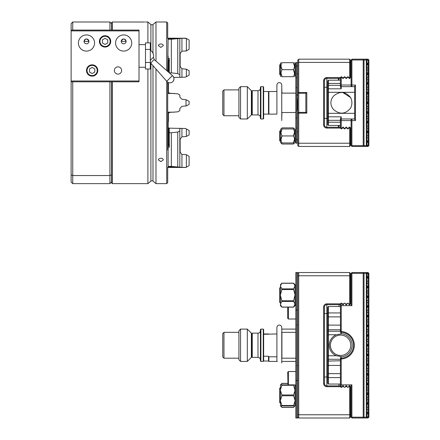 <?xml version="1.0" encoding="UTF-8"?>
<svg xmlns="http://www.w3.org/2000/svg" width="440" height="440" viewBox="0 0 440 440"><rect width="100%" height="100%" fill="white"/><g stroke="black" fill="none" stroke-linecap="round" stroke-linejoin="round"><path stroke-width="0.66" d="M295.812 305.261L295.009 305.261L295.812 305.261M240.537 361.427L240.537 329.104L238.92 330.721L238.92 359.81L240.537 361.427L247.324 361.427L247.324 329.104L251.367 333.141L251.367 357.39L247.324 361.427M240.537 329.104L247.324 329.104M349.8 78.496L349.151 78.496M346.566 78.496L345.923 78.496M343.332 78.496L342.689 78.496M342.689 127.138L343.332 127.138L342.606 127.276L343.415 127.276L343.882 128.084L342.139 128.084L341.721 128.816L341.072 128.816L340.648 128.084L326.849 128.084A3.234 3.234 0 0 1 323.615 124.856L323.615 80.779A3.234 3.234 0 0 1 326.849 77.545L340.648 77.545L340.18 78.353L326.849 78.353A2.426 2.426 0 0 0 324.423 80.779L324.423 124.856A2.426 2.426 0 0 0 326.849 127.276L340.18 127.276L340.648 128.084M345.923 127.138L346.566 127.138L345.84 127.276L346.649 127.276L347.116 128.084L345.373 128.084L344.949 128.816L344.305 128.816L343.882 128.084M349.151 127.138L349.8 127.138L349.074 127.276L349.882 127.276L351.093 128.772M367.092 60.258L366.999 62.656L367.466 63.41L368.225 63.288L368.39 60.258L367.092 59.983L368.027 59.175L351.901 59.175L351.901 86.653L351.093 85.844L351.901 86.653L351.093 85.844L351.093 60.319L351.901 59.983L363.215 59.983L363.622 59.582L364.023 59.983L364.023 145.651L363.622 146.053L363.215 145.651L363.215 59.983M295.812 332.332L281.914 332.332L281.914 358.199L295.812 358.199M277.387 361.427L268.901 361.427L268.901 356.807L268.499 356.235L263.648 356.235L263.648 361.026L268.499 361.026L268.499 356.235M276.903 356.807L268.901 356.807M263.648 361.026L263.247 361.427L263.247 329.104L263.648 329.505L263.648 334.296L276.903 333.949L276.903 327.486L276.903 361.427M268.741 333.949L263.648 333.949M268.499 334.296L268.499 333.949M263.648 334.296L263.648 356.235M263.247 329.104L260.904 329.104L260.904 361.427L263.247 361.427M251.851 355.773L251.367 355.773M252.252 357.39L251.851 356.983L251.851 333.548L252.252 333.141L252.252 357.39L257.994 357.39L257.994 333.141L252.252 333.141M260.42 359.81C260.271 358.341 259.463 357.533 257.994 357.39M260.904 361.427L260.42 360.943L260.42 329.588L260.904 329.104M340.423 127.699L340.423 118.795L341.231 116.82L341.231 118.982L351.901 118.982L351.901 146.46L368.066 146.46L368.39 146.13L368.225 142.34L367.466 142.225L366.999 142.978L366.999 145.09L368.39 145.371M368.027 59.175L368.874 59.983L368.874 145.651L368.39 146.13M363.215 145.651L351.901 145.651L351.093 145.316L351.093 119.79L351.901 118.982L351.093 119.79L351.901 118.982L354.651 118.982M351.093 145.316L351.901 146.46M354.651 86.653L351.901 86.653L351.093 85.844L351.901 86.653L341.231 86.653L341.231 88.809L340.423 86.84L340.423 77.935M342.81 92.51L350.598 97.548C345.642 91.52 340.125 90.888 334.054 95.651A9.697 9.697 0 0 0 334.054 109.984C340.137 114.741 345.653 114.109 350.598 108.086A11.314 11.314 0 0 0 350.598 97.548A11.314 11.314 0 0 1 350.598 108.086M340.423 80.19L328.466 80.19L328.466 125.444L340.423 125.444M341.231 118.982L340.423 119.79L341.231 118.982L341.231 128.194L340.901 128.524M342.078 128.194L341.231 128.194M345.312 128.194L343.943 128.194M348.546 128.194L347.177 128.194M351.093 128.288L350.46 128.288M354.651 86.438L354.651 119.196L355.459 120.599L355.459 85.036L354.651 86.438M340.901 77.11L342.078 77.44M341.231 77.44L341.231 86.653L340.423 85.844L341.231 86.653M349.074 78.353L348.607 77.545L349.641 77.545L349.641 62.409L298.722 62.409L298.722 92.505L306.807 92.505L306.807 113.13L298.722 113.13L298.722 143.226L349.641 143.226L349.641 146.46L298.722 146.46L297.754 145.486L297.754 60.148L298.722 59.175L349.641 59.175L350.449 59.983L350.449 77.374L351.093 77.347M347.177 77.44L348.546 77.44M343.943 77.44L345.312 77.44M351.901 59.175L351.093 60.319M351.093 76.863L350.46 77.347M347.457 128.678L348.266 128.678M344.223 128.678L345.032 128.678M340.989 128.678L341.798 128.678M341.798 76.956L340.989 76.956M345.032 76.956L344.223 76.956M348.266 76.956L347.457 76.956M363.622 146.053L363.215 146.46M363.215 59.175L363.622 59.582M327.657 124.636L328.466 125.444L327.657 124.636L327.657 80.999L328.466 80.19L327.657 80.999M368.39 60.258L368.39 59.505M364.023 59.983L367.092 59.983M368.39 67.788L368.225 64.757L367.466 64.642L366.999 65.39L367.092 67.788L368.39 67.788L368.225 74.454L367.466 74.338L366.999 75.092L367.092 77.489L368.39 77.489L368.016 73.106L367.257 72.991L367.257 74.454L366.999 67.507M368.39 79.657L366.999 79.937L367.257 82.687L368.225 82.687L368.39 77.489M368.39 87.186L368.225 84.156L367.466 84.04L366.999 84.788L367.092 87.186L368.39 87.186L368.225 93.852L367.466 93.737L366.999 94.484L367.092 96.883L368.39 96.883L368.016 92.499L367.257 92.384L367.257 93.852L366.999 86.9M368.39 99.05L366.999 99.336L367.257 102.08L368.225 102.08L368.39 96.883M368.39 106.579L368.225 103.549L367.466 103.433L366.999 104.187L367.092 106.579L368.39 106.579L368.225 113.251L367.466 113.13L366.999 113.883L367.092 116.281L368.39 116.281L368.016 111.898L367.257 111.782L367.257 113.251L366.999 106.299M368.39 118.448L366.999 118.729L367.257 121.479L368.225 121.479L368.39 116.281M368.39 125.978L368.225 122.947L367.466 122.832L366.999 123.58L367.092 125.978L368.39 125.978L368.225 132.644L367.466 132.528L366.999 133.276L367.092 135.674L368.39 135.674L368.016 131.291L367.257 131.175L367.257 132.644L366.999 125.692M367.092 135.674L366.999 140.239L367.466 140.993L368.225 140.877L368.39 135.674M368.027 146.46L367.092 145.651L364.023 145.651M367.466 64.642L367.257 63.288L367.466 64.642M367.466 84.04L367.257 82.687L367.466 84.04M367.466 103.433L367.257 102.08L367.466 103.433M367.466 122.832L367.257 121.479L367.466 122.832M367.466 142.225L367.257 140.877L367.466 142.225M368.016 140.993L368.225 142.34L368.016 140.993M368.016 121.594L368.225 122.947L368.016 121.594M368.016 102.201L368.225 103.549L368.016 102.201M368.016 82.803L368.225 84.156L368.016 82.803M368.016 63.41L368.225 64.757L368.016 63.41M367.092 67.788L367.092 69.96L368.39 69.96M367.092 79.657L367.092 77.489M367.092 87.186L367.092 89.353L368.39 89.353M367.092 99.05L367.092 96.883M367.092 106.579L367.092 108.752L368.39 108.752M367.092 118.448L367.092 116.281M367.092 125.978L367.092 128.145L368.39 128.145M367.092 137.841L368.39 137.841M367.092 128.145L366.999 128.43M367.092 108.752L366.999 109.032M367.092 89.353L366.999 89.639M367.092 69.96L366.999 70.24M367.092 145.651L367.092 145.371M293.513 283.162L295.009 284.652L295.009 285.868L293.618 283.272L281.848 283.272L280.462 285.868L281.848 283.272M293.618 288.866L293.618 289.564L281.848 289.564L280.462 294.756L280.462 286.27L281.848 288.866L293.618 288.866L295.009 285.868M295.009 286.27L295.009 294.756L293.618 289.564M293.618 300.757L293.618 301.455L281.848 301.455L280.462 304.051L280.462 295.565L281.848 300.757L293.618 300.757L295.009 294.756M295.009 295.565L295.009 304.051L293.618 301.455M293.513 307.159L295.009 305.668L295.009 304.452L293.618 307.048L295.009 304.051M295.812 304.86L295.009 304.86M280.462 286.27L280.462 284.652L281.952 283.162M280.462 295.565L280.462 294.756M281.952 307.159L280.462 305.668L280.462 304.051M280.462 304.452L281.848 307.048L293.618 307.048M280.462 287.887L279.653 287.887L279.653 302.434L280.462 302.434M281.848 289.564L281.848 288.866M281.848 301.455L281.848 300.757M294.476 142.951L295.009 142.417L295.009 129.487L294.476 128.953M294.476 132.451L293.392 135.949L282.079 135.949C280.665 133.633 280.665 131.302 282.079 128.953L293.392 128.953C294.8 128.953 294.8 128.953 293.392 128.953C294.8 131.269 294.8 133.601 293.392 135.949C294.8 138.27 294.8 140.602 293.392 142.951C294.8 142.951 294.8 142.951 293.392 142.951L294.476 139.453M293.392 142.951L282.079 142.951C280.665 140.63 280.665 138.298 282.079 135.949L280.995 139.453M282.079 142.951C280.665 142.951 280.665 142.951 282.079 142.951M282.079 128.953C280.665 128.953 280.665 128.953 282.079 128.953L280.995 132.451M280.995 142.951L280.462 142.417L280.462 129.487L280.995 128.953M280.462 140.8L279.653 140.8L279.653 131.104L280.462 131.104M287.986 384.874L287.733 372.18L288.382 371.531L288.382 384.874M295.812 385.27L295.009 385.27M185.548 128.486L181.935 128.436L181.935 136.846L186.379 136.472L186.379 128.964L185.548 128.486M167.701 167.47L185.889 167.47L186.379 167.184L186.379 154.732L186.049 154.539L181.935 154.451L181.935 167.371L171.341 166.392L171.341 132.743L169.318 132.743L169.318 128.167L168.107 127.754L169.318 128.167L181.935 128.436M167.701 112.514L177.76 111.837L179.828 110.649L179.828 108.471L181.935 106.359L180.362 107.938M186.016 105.93L186.016 99.704L189.118 101.321L189.118 104.313L186.379 105.892L181.935 106.359L182.573 106.293L181.935 106.359L179.828 108.471M180.362 97.697L181.935 99.275L186.016 99.704M173.767 77.468L185.548 77.149L186.379 76.67L186.379 69.157L181.935 68.788L180.147 66.451L180.147 53.521L181.935 51.178L186.379 50.897L186.379 38.45L181.935 38.258L181.935 51.178M179.828 97.163L181.935 99.275L179.828 97.163L179.828 94.985L177.76 93.792L167.701 93.121M181.935 167.371L186.016 167.393M171.341 132.743L177.76 132.072L179.828 130.878L179.828 166.991M180.362 128.167L179.828 128.7L179.828 130.878M169.351 72.892L171.341 72.892L171.341 39.242L181.935 38.258M186.016 38.236L167.701 38.165M179.828 38.638L179.828 76.934L180.362 77.468M179.828 74.756L177.76 73.562L177.76 38.797M171.341 72.892L177.76 73.562M71.126 30.888L71.126 80.999L139.013 80.999L139.013 30.888L71.126 30.888L71.126 23.617L72.743 22L109.918 22L111.535 23.617L111.535 22.809L112.343 22L112.343 30.079M112.343 81.802L112.343 183.634L111.535 182.826L111.535 182.017L109.918 183.634L72.743 183.634L71.126 182.017L71.126 80.999M155.986 69.064L155.986 183.634L166.711 183.634L166.711 81.224M166.711 70.559L166.711 22L155.986 22L155.986 61.1M163.257 159.962C163.367 157.713 158.51 157.713 158.411 159.962L160.837 161.651L163.257 159.962M163.257 45.672C163.367 43.444 158.51 43.494 158.411 45.672L160.837 47.41L163.257 45.672M166.711 183.634L167.701 182.639L167.701 167.178L168.107 166.887L168.107 149.743L167.701 150.035L167.701 82.159M167.701 71.439L168.107 38.742L167.701 38.456L167.701 22.99L166.711 22M112.343 22L144.612 22.027M147.901 69.008L147.901 183.634L112.343 183.634M152.982 53.273L152.982 24.519C153.016 24.965 152.323 24.965 150.904 24.519L147.901 22L147.901 42.878M168.168 121.66L168.107 149.743M168.107 55.886L168.107 71.792M168.107 82.396L168.509 84.684L168.509 92.312L169.312 93.121M168.509 72.149L168.509 65.593L168.509 72.149M168.107 65.241L168.509 65.593L168.509 61.748L169.318 58.416L168.509 61.748M168.168 83.974L168.251 84.266M168.509 143.886L169.318 147.219L168.509 143.886L168.509 140.036L168.107 140.388M168.107 122.293L168.509 120.951L168.509 113.322L169.318 112.514M168.509 140.036L168.509 127.958M168.107 147.219L169.318 147.219L169.318 132.743L168.509 132.407M177.76 166.837L177.76 132.072M186.379 128.964L189.118 130.543L189.118 134.893L186.379 136.472M186.379 167.184L189.118 165.605L189.118 156.387L186.049 154.539M181.935 154.451L180.147 152.114L180.147 139.183L181.935 136.846M186.379 76.67L189.118 75.086L189.118 70.741L186.379 69.157M186.379 38.45L189.118 40.029L189.118 49.247L186.049 51.095M181.935 68.788L181.935 77.198M340.423 358.474L341.116 356.631L336.386 355.773L341.127 356.631L340.423 358.98L341.193 358.177A12.931 12.931 0 0 0 353.518 345.268A12.931 12.931 0 0 0 341.193 332.349L341.127 333.9L340.423 331.26L328.466 331.26L328.466 384.06L340.423 384.06L340.423 384.543L340.423 358.98L341.187 358.182L341.198 358.991L340.423 359.32L340.423 384.06M351.093 387.382L350.741 387.382L349.8 385.748L349.151 385.748L348.266 387.288L347.457 387.288L346.566 385.748L345.923 385.748L345.032 387.288L344.223 387.288L343.332 385.748L342.689 385.748L341.798 387.288L340.989 387.288L340.423 386.309L340.423 384.543L341.226 384.874L351.901 384.868L351.901 418L368.066 418L368.39 417.675L368.225 413.886L367.466 413.771L366.999 414.519L366.999 416.631L368.39 416.917M340.489 332.189L340.423 304.222L340.989 303.243L341.798 303.243L342.689 304.783L343.332 304.783L344.223 303.243L345.032 303.243L345.923 304.783L346.566 304.783L347.457 303.243L348.266 303.243L349.151 304.783L349.8 304.783L350.741 303.149L351.093 303.149M340.423 306.471L328.466 306.471L328.466 329.758L340.423 329.758L340.423 331.26M350.768 345.268A10.181 10.181 0 0 0 340.588 335.082A10.181 10.181 0 0 0 330.402 345.268A10.181 10.181 0 0 0 340.588 355.449A10.181 10.181 0 0 0 350.768 345.268M341.116 333.9L336.386 334.757L341.127 333.9M341.204 333.729A11.55 11.55 0 0 1 352.138 345.268A11.55 11.55 0 0 1 341.204 356.802L341.127 356.631M341.083 356.774L341.187 358.182L340.423 358.98L341.187 358.182M327.657 383.251L328.466 384.06L327.657 383.251L327.657 355.773L336.386 355.773A11.314 11.314 0 0 1 336.386 334.757L327.657 334.757L327.657 307.28L328.466 306.471L327.657 307.28M341.193 332.354L340.423 331.551L341.187 332.349L340.423 331.551L341.187 332.349L341.198 331.54A13.739 13.739 0 0 1 354.327 345.263A13.739 13.739 0 0 1 341.209 358.991L341.226 387.288M368.027 418L367.092 417.192L364.023 417.192L363.622 417.599L363.215 417.192L351.901 417.192L351.093 416.856L351.093 385.671L351.901 384.868M363.215 417.192L363.215 273.339L363.622 272.932L364.023 273.339L367.092 273.339L368.027 272.531L351.901 272.531L351.901 273.339L363.215 273.339M351.901 305.668L351.093 304.86L351.093 273.675L351.901 273.339L351.901 305.668L341.231 305.668L341.231 331.546L340.423 331.21M368.027 272.531L368.874 273.339L368.874 417.192L368.39 417.675M364.023 273.339L364.023 417.192M351.901 418L351.093 416.856M351.093 273.675L351.901 272.531M363.622 417.599L363.215 418M363.215 272.531L363.622 272.932M341.226 303.243L341.231 305.668L340.423 305.987M367.092 273.339L366.999 276.012L367.257 276.645L368.016 276.76L368.39 272.855M368.016 277.998L367.257 278.113L366.999 278.746L367.092 281.144L368.39 281.144L368.225 276.645L368.016 277.998M367.092 281.144L367.092 283.311L368.39 283.311L368.39 281.144M367.092 283.311L366.999 285.709L367.466 286.462L368.225 286.347L368.39 283.311M368.016 287.694L367.257 287.81L366.999 288.448L367.092 290.84L368.39 290.84L368.225 286.347L368.016 287.694M367.092 290.84L367.092 293.013L368.39 293.013L368.39 290.84M367.092 293.013L366.999 295.411L367.466 296.159L368.225 296.043L368.39 293.013M368.016 297.391L367.257 297.512L366.999 298.144L367.092 300.542L368.39 300.542L368.225 296.043L368.016 297.391M367.092 302.709L366.999 305.107L367.466 305.855L368.225 305.74L368.39 302.709L367.092 302.709L367.092 300.542M368.39 302.709L368.39 300.542M368.016 307.093L367.257 307.208L366.999 307.841L367.092 310.239L368.39 310.239L368.225 305.74L368.016 307.093M367.092 310.239L367.092 312.406L368.39 312.406L368.39 310.239M367.092 312.406L366.999 314.804L367.466 315.552L368.225 315.436L368.39 312.406M368.016 316.789L367.257 316.905L366.999 317.537L367.092 319.935L368.39 319.935L368.225 315.436L368.016 316.789M367.092 319.935L367.092 322.102L368.39 322.102L368.39 319.935M367.092 322.102L366.999 324.5L367.466 325.254L368.225 325.138L368.39 322.102M368.016 326.486L367.257 326.601L366.999 327.239L367.092 329.632L368.39 329.632L368.225 325.138L368.016 326.486M367.092 329.632L367.092 331.804L368.39 331.804L368.39 329.632M367.092 331.804L366.999 334.202L367.466 334.95L368.225 334.834L368.39 331.804M368.016 336.182L367.257 336.303L366.999 336.936L367.092 339.334L368.39 339.334L368.225 334.834L368.016 336.182M367.092 339.334L367.092 341.5L368.39 341.5L368.39 339.334M367.092 341.5L366.999 343.899L367.466 344.647L368.225 344.531L368.39 341.5M368.016 345.884L367.257 346L366.999 346.632L367.092 349.03L368.39 349.03L368.225 344.531L368.016 345.884M367.092 351.197L366.999 353.595L367.466 354.349L368.225 354.228L368.39 351.197L367.092 351.197L367.092 349.03M368.39 351.197L368.39 349.03M368.016 355.581L367.257 355.696L366.999 356.329L367.092 358.727L368.39 358.727L368.225 354.228L368.016 355.581M367.466 355.581L367.257 354.228L367.466 355.581M367.466 345.884L367.257 344.531L367.466 345.884M367.466 336.182L367.257 334.834L367.466 336.182M367.466 326.486L367.257 325.138L367.466 326.486M367.466 316.789L367.257 315.436L367.466 316.789M367.466 307.093L367.257 305.74L367.466 307.093M367.466 297.391L367.257 296.043L367.466 297.391M367.466 287.694L367.257 286.347L367.466 287.694M367.466 277.998L367.257 276.645L367.466 277.998M367.092 358.727L366.999 363.292L367.466 364.045L368.225 363.93L368.39 358.727M368.39 368.429L368.225 365.393L367.466 365.277L366.999 366.031L367.092 368.429L368.39 368.429L368.225 375.095L367.466 374.979L366.999 375.727L367.092 378.125L368.39 378.125L368.016 373.742L367.257 373.626L367.257 375.095L366.999 368.143M367.092 378.125L366.999 382.69L367.466 383.438L368.225 383.323L368.39 378.125M368.39 387.822L368.225 384.791L367.466 384.675L366.999 385.424L367.092 387.822L368.39 387.822L368.225 394.488L367.466 394.372L366.999 395.125L367.092 397.518L368.39 397.518L368.016 393.14L367.257 393.019L367.257 394.488L366.999 387.541M368.39 399.691L366.999 399.971L367.257 402.721L368.225 402.721L368.39 397.518M368.39 407.22L368.225 404.184L367.466 404.069L366.999 404.822L367.092 407.22L368.39 407.22L368.225 413.886L368.016 412.533L367.257 412.418L367.257 413.886L366.999 406.934M367.092 273.614L368.39 273.614M367.092 360.899L368.39 360.899M367.092 368.429L367.092 370.596L368.39 370.596M367.092 380.292L368.39 380.292M367.466 384.675L367.257 383.323L367.466 384.675M368.016 383.438L368.225 384.791L368.016 383.438M367.466 365.277L367.257 363.93L367.466 365.277M368.016 364.045L368.225 365.393L368.016 364.045M367.092 370.596L366.999 370.876M366.999 390.275L367.092 387.822M367.092 389.989L368.39 389.989M367.092 399.691L367.092 397.518M368.39 409.387L367.092 409.387L367.092 407.22M367.466 404.069L367.257 402.721L367.466 404.069M368.016 402.837L368.225 404.184L368.016 402.837M367.092 409.387L366.999 409.668M367.092 417.192L367.092 416.917M327.657 355.773L327.657 334.757M327.657 329.472L328.466 329.758L328.466 331.26L327.657 330.759M293.392 62.684L294.476 66.181L293.392 62.684C294.8 62.684 294.8 62.684 293.392 62.684L282.079 62.684C280.665 64.999 280.665 67.331 282.079 69.68L280.995 66.181L282.079 69.68C280.665 72.001 280.665 74.333 282.079 76.681L280.995 73.183L282.079 76.681C280.665 76.681 280.665 76.681 282.079 76.681L293.392 76.681C294.8 74.36 294.8 72.028 293.392 69.68L294.476 73.183L293.392 69.68C294.8 67.364 294.8 65.032 293.392 62.684M223.971 358.199L222.756 356.983L222.756 333.548L223.971 332.332L223.971 358.199L238.92 358.199M238.92 332.332L223.971 332.332M297.754 94.787L297.286 94.782M297.512 107.503L297.176 109.676L296.786 106.194M296.786 96.564L297.726 109.445M223.971 115.748L222.756 114.532L222.756 91.097L223.971 89.887L223.971 115.748L238.92 115.748M238.92 89.887L223.971 89.887M280.462 400.972L281.848 405.466L293.618 405.466L295.009 400.972L295.009 405.878L280.462 405.873L280.462 390.473L281.848 394.966L293.618 394.966L295.009 390.473L293.618 385.275L281.848 385.275L280.462 389.774L280.462 384.868L295.009 384.874L295.009 389.774M293.618 407.259L294.641 405.873L293.618 407.259L281.848 407.259L280.825 405.873M280.825 384.874L281.848 383.482L280.825 384.874M281.848 383.482L287.733 383.482M105.072 36.306A5.093 5.093 0 0 1 109.478 43.94A5.093 5.093 0 0 1 100.661 43.94A5.093 5.093 0 0 1 105.072 36.306M102.405 42.933L102.405 39.858L105.072 38.319L107.74 39.858L107.74 42.933L105.072 44.473L102.405 42.933M105.072 35.739A5.66 5.66 0 0 0 100.172 44.226A5.66 5.66 0 0 0 109.967 44.226A5.66 5.66 0 0 0 105.072 35.739M296.786 66.451L295.812 66.451L295.812 62.409L296.786 62.409L296.786 77.567L295.812 77.567L295.812 139.183L296.786 139.183L296.786 143.226L295.812 143.226L295.812 139.183M295.812 66.451L295.812 77.567M296.786 77.567L296.786 87.659L295.812 87.659M296.786 87.659L296.786 117.975L295.812 117.975M296.786 117.975L296.786 128.067L295.812 128.067M296.786 128.067L296.786 139.183M240.537 118.982L240.537 86.653L238.92 88.27L238.92 117.365L240.537 118.982L247.324 118.982L247.324 86.653L251.367 90.695L251.367 114.939L247.324 118.982M240.537 86.653L247.324 86.653M348.607 303.831L349.641 303.831L349.641 275.764L298.722 275.764L298.722 414.766L349.641 414.766L349.641 418L298.722 418L297.754 417.032L297.754 272.531L295.812 272.531L295.812 418L296.786 418L296.786 380.49L295.812 380.49M297.754 310.041L296.786 310.041L296.786 272.531L296.786 310.041L295.812 310.041M297.754 325.061L296.786 325.061L296.786 310.041L296.786 418L297.754 418L296.786 418M72.743 81.802L72.743 175.549L109.918 175.549L109.918 81.802M111.535 81.802L111.535 182.017M111.535 23.617L111.535 30.079M71.126 174.884L72.743 175.549L72.743 183.634M109.918 183.634L109.918 175.549L111.535 174.884M72.743 22L72.743 30.079M109.918 30.079L109.918 22M295.009 390.473L295.009 400.268L293.618 395.775L281.848 395.775L280.462 400.268M295.009 400.972L295.009 400.268M281.848 385.275L281.848 384.874L293.618 384.874L293.618 385.275M293.618 394.966L293.618 395.775M293.618 405.466L293.618 405.873L281.848 405.873L281.848 405.466M280.462 390.473L280.462 389.774M280.462 388.097L279.653 388.097L279.653 402.644L280.462 402.644M281.848 395.775L281.848 394.966M297.754 365.47L296.786 365.47L296.786 380.49L297.754 380.49M297.754 417.032L297.754 418M288.382 307.159L288.382 319L287.733 318.351L287.733 307.159M295.009 129.487L293.392 127.87L294.223 128.953M294.223 142.951L293.392 144.034L294.223 142.951M295.009 142.417L293.392 144.034L282.079 144.034L281.243 142.951M293.392 127.87L282.079 127.87L280.462 129.487M342.689 385.748L343.332 385.748M345.923 385.748L346.566 385.748M349.151 385.748L349.8 385.748M343.332 304.783L342.689 304.783M346.566 304.783L345.923 304.783M349.8 304.783L349.151 304.783M92.142 65.401A5.093 5.093 0 0 1 96.547 73.035A5.093 5.093 0 0 1 87.731 73.035A5.093 5.093 0 0 1 92.142 65.401M89.474 72.028L89.474 68.948L92.142 67.408L94.809 68.948L94.809 72.028L92.142 73.568L89.474 72.028M92.142 64.834A5.66 5.66 0 0 0 87.241 73.321A5.66 5.66 0 0 0 97.037 73.321A5.66 5.66 0 0 0 92.142 64.834M281.754 118.982L281.914 112.514L295.812 112.514M281.754 86.653L281.914 93.121L295.812 93.121M263.648 114.13L268.901 114.13L268.901 91.504L263.648 91.504L263.648 118.575L263.247 118.982L263.247 86.653L260.904 86.653L260.904 118.982L263.247 118.982M268.901 114.13L276.903 114.13L276.903 85.036L276.903 91.504L268.901 91.504M268.499 114.13L268.499 91.504M263.247 86.653L263.648 87.059L263.648 91.504M251.851 114.532L251.851 91.097L252.252 90.695L252.252 114.939L251.851 114.532M260.904 118.982L260.42 118.492L260.42 87.137L260.904 86.653M306.807 92.505L305.932 93.242L298.722 93.242L297.754 92.246L297.754 92.67M350.449 128.26L350.449 142.89L349.641 143.226L349.641 128.084L348.607 128.084L348.183 128.816L347.54 128.816L347.116 128.084M342.606 78.353L341.721 76.813L341.072 76.813L340.648 77.545M342.139 77.545L343.882 77.545L343.415 78.353M345.84 78.353L344.949 76.813L344.305 76.813L343.882 77.545M345.373 77.545L347.116 77.545L346.649 78.353M348.607 77.545L348.183 76.813L347.54 76.813L347.116 77.545M350.449 142.89L350.449 145.651L349.641 146.46M338.971 125.444L338.971 127.276M338.971 78.353L338.971 80.19M297.754 142.824L298.722 143.226L298.722 146.46M298.722 59.175L298.722 62.409L297.754 62.81M350.449 62.744L349.641 62.409L349.641 59.175M342.139 128.084L342.606 127.276M348.607 128.084L349.074 127.276M345.373 128.084L345.84 127.276M350.449 77.374L349.882 78.353M338.404 80.19L338.404 78.353M338.404 127.276L338.404 125.444M350.086 127.639L349.641 128.084M349.641 77.545L350.086 77.996M297.754 92.246L298.722 92.505L298.722 112.387L305.932 112.387L306.807 113.13M305.839 112.387L305.839 93.242M298.722 112.387L297.754 113.383L298.722 113.13L298.722 112.041M340.423 304.222L340.18 304.639L326.849 304.639A2.426 2.426 0 0 0 324.423 307.065L324.423 383.466A2.426 2.426 0 0 0 326.849 385.891L340.18 385.891L340.423 386.309M338.971 384.06L338.971 385.891M350.449 386.87L350.449 414.431L349.641 414.766L349.641 386.7L348.607 386.7M348.266 387.288L347.457 387.288M347.116 386.7L345.373 386.7M345.032 387.288L344.223 387.288M343.882 386.7L342.139 386.7M341.798 387.288L340.989 387.288M340.648 386.7L326.849 386.7A3.234 3.234 0 0 1 323.615 383.466L323.615 307.065A3.234 3.234 0 0 1 326.849 303.831L340.648 303.831M341.798 303.243L340.989 303.243M342.139 303.831L343.882 303.831M345.032 303.243L344.223 303.243M345.373 303.831L347.116 303.831M348.266 303.243L347.457 303.243M350.449 414.431L350.449 417.192L349.641 418M338.971 304.639L338.971 306.471M297.754 273.499L298.722 272.531L349.641 272.531L350.449 273.339L350.449 303.661M297.754 414.365L298.722 414.766L298.722 418M298.722 272.531L298.722 275.764L297.754 276.166M350.449 276.1L349.641 275.764L349.641 272.531M343.415 304.639L342.606 304.639M346.649 304.639L345.84 304.639M349.882 304.639L349.074 304.639M342.606 385.891L343.415 385.891M345.84 385.891L346.649 385.891M349.074 385.891L349.882 385.891M350.086 386.249L349.641 386.7M349.641 303.831L350.086 304.282M118.003 66.853A3.636 3.636 0 0 1 121.638 70.488A3.636 3.636 0 0 1 118.003 74.129A3.636 3.636 0 0 1 114.362 70.488A3.636 3.636 0 0 1 118.003 66.853M123.657 51.095A8.08 8.08 0 0 0 130.658 38.973A8.08 8.08 0 0 0 116.661 38.973A8.08 8.08 0 0 0 123.657 51.095M86.482 51.095A8.08 8.08 0 0 1 79.486 38.973A8.08 8.08 0 0 1 93.484 38.973A8.08 8.08 0 0 1 86.482 51.095M126.082 41.398C124.603 38.225 122.986 38.225 121.231 41.398L126.082 41.398M123.657 43.819A2.426 2.426 0 0 0 125.758 40.183A2.426 2.426 0 0 0 121.561 40.183A2.426 2.426 0 0 0 123.657 43.819M84.057 41.398L88.908 41.398C87.153 38.225 85.536 38.225 84.057 41.398M139.013 80.999L139.013 81.802L71.126 81.802M71.126 30.079L139.013 30.079L139.013 30.888M145.481 62.475L150.326 62.475L150.326 69.008L145.481 69.008L145.481 42.878L150.326 42.878L150.326 49.412L145.481 49.412M150.326 62.475L150.326 49.412M150.326 62.728L150.678 63.052L154.204 59.527L172.43 75.609L166.76 81.279A4.043 4.043 0 0 0 172.81 81.659A4.043 4.043 0 0 0 172.43 75.609C174.361 77.512 174.488 79.53 172.81 81.659M86.482 38.973A2.426 2.426 0 0 1 88.908 41.398A2.426 2.426 0 0 1 86.482 43.819A2.426 2.426 0 0 1 84.057 41.398A2.426 2.426 0 0 1 86.482 38.973M294.476 62.684L295.009 63.217L295.009 76.147L294.476 76.681M293.392 76.681C294.8 76.681 294.8 76.681 293.392 76.681M293.392 69.68L282.079 69.68M282.079 62.684C280.665 62.684 280.665 62.684 282.079 62.684M280.995 62.684L280.462 63.217L280.462 76.147L280.995 76.681M280.462 64.834L279.653 64.834L279.653 74.531L280.462 74.531M354.651 92.312L327.657 92.312M327.657 113.322L354.651 113.322M355.459 120.599L340.423 120.599M355.459 85.036L340.423 85.036M327.657 83.418L340.423 83.418M327.657 85.311L340.423 85.311M340.423 120.324L327.657 120.324M340.423 122.21L327.657 122.21M366.999 60.544L367.697 59.175M366.3 59.175L366.3 146.46M366.999 65.39L366.999 62.656M366.999 75.092L366.999 72.353M366.999 79.937L366.999 77.204M366.999 84.788L366.999 82.055M366.999 94.484L366.999 91.751M366.999 99.336L366.999 96.602M366.999 104.187L366.999 101.448M366.999 113.883L366.999 111.144M366.999 118.729L366.999 115.995M366.999 123.58L366.999 120.846M366.999 133.276L366.999 130.543M366.999 138.127L366.999 135.394M366.999 142.978L366.999 140.239M367.697 146.46L366.999 145.09M327.657 117.321L328.466 116.82L341.231 116.82M341.231 88.809L328.466 88.809L327.657 88.314M167.701 112.167L174.631 112.167M174.631 93.462L167.701 93.462M174.631 166.788L168.107 166.788M168.107 166.392L171.341 166.392M168.107 38.841L174.631 38.841M171.341 39.242L168.107 39.242M169.318 72.842L169.318 58.416L168.107 58.416M167.701 124.933L168.107 124.933M155.986 183.634L152.982 181.115L152.982 65.665M150.904 63.311L150.904 181.115L147.901 183.634M150.904 24.519L150.904 50.721M327.657 359.772L328.466 359.271L340.423 359.271M366.3 418L366.3 272.531M366.999 273.9L367.697 272.531M366.999 278.746L366.999 276.012M366.999 283.597L366.999 280.863M366.999 288.448L366.999 285.709M366.999 293.293L366.999 290.56M366.999 298.144L366.999 295.411M366.999 302.99L366.999 300.256M366.999 307.841L366.999 305.107M366.999 312.692L366.999 309.952M366.999 317.537L366.999 314.804M366.999 322.388L366.999 319.655M366.999 327.239L366.999 324.5M366.999 332.084L366.999 329.351M366.999 336.936L366.999 334.202M366.999 341.786L366.999 339.048M366.999 346.632L366.999 343.899M366.999 351.483L366.999 348.744M366.999 356.329L366.999 353.595M366.999 361.18L366.999 358.446M366.999 366.031L366.999 363.292M366.999 375.727L366.999 372.993M366.999 380.578L366.999 377.839M366.999 385.424L366.999 382.69M366.999 395.125L366.999 392.387M366.999 399.971L366.999 397.238M366.999 404.822L366.999 402.083M366.999 414.519L366.999 411.785M367.697 418L366.999 416.631M327.657 366.157L328.466 365.409L340.423 365.409M327.657 361.059L340.423 360.773M340.423 325.122L328.466 325.122L327.657 324.374M340.423 373.643L327.657 373.643M327.657 377.591L340.423 377.591M340.423 312.939L327.657 312.939M327.657 316.888L340.423 316.888M252.252 114.939L257.994 114.939L257.994 90.695L252.252 90.695M327.657 87.246L326.849 87.246L326.849 118.388L327.657 118.388M326.849 77.545L326.849 87.246L324.423 87.246M324.423 118.388L326.849 118.388L326.849 128.084M324.423 80.779L323.615 80.779M324.423 124.856L323.615 124.856M324.423 376.998L327.657 376.998M327.657 313.533L324.423 313.533M326.849 303.831L326.849 386.7M324.423 307.065L323.615 307.065M324.423 383.466L323.615 383.466M150.326 60.33L153.434 57.228A6.468 6.468 0 0 0 150.326 50.342M295.812 329.104L281.754 329.104M295.812 361.427L281.754 361.427M268.499 361.026L268.901 361.427M251.851 334.757L251.367 334.757M257.994 333.141C259.463 332.998 260.271 332.189 260.42 330.721M295.812 285.461L295.009 285.461M293.618 283.162L281.848 283.162M293.618 307.159L281.848 307.159M297.754 131.912L296.786 131.912M297.754 139.992L296.786 139.992M295.812 130.295L295.009 130.295L295.812 130.295M295.812 141.609L295.009 141.609M295.812 371.531L288.382 371.531L295.812 371.531M147.901 22L145.481 22M152.982 24.519L155.986 22M152.982 181.115C153.12 180.719 152.433 180.719 150.904 181.115M297.198 109.687L297.754 109.687M296.538 110.858L297.231 109.659M296.582 95.975L297.281 94.771M295.009 405.878L293.513 407.368M280.462 405.878L281.952 407.368M280.462 384.868L281.952 383.372M293.618 407.368L281.848 407.368M287.733 383.372L281.848 383.372M287.733 372.18L288.382 371.531M276.903 327.486C277.03 326.029 277.838 325.221 279.329 325.061C280.803 325.204 281.611 326.013 281.754 327.486L281.754 363.044M295.812 385.671L295.009 385.671M295.812 405.07L295.009 405.07M295.812 319L288.382 319M280.462 142.417L282.079 144.034M276.903 85.036C277.085 83.529 277.893 82.72 279.329 82.61C280.803 82.759 281.611 83.562 281.754 85.036L281.754 120.599M251.851 92.312L251.367 92.312M251.851 113.322L251.367 113.322M257.994 90.695C259.463 90.552 260.271 89.743 260.42 88.27M257.994 114.939C259.463 115.082 260.271 115.891 260.42 117.365M154.204 59.527L153.434 57.228M150.678 63.052L166.76 81.279M145.481 44.627L139.013 44.627M145.481 67.26L139.013 67.26M297.754 65.642L296.786 65.642M297.754 73.722L296.786 73.722M295.812 64.026L295.009 64.026M295.812 75.339L295.009 75.339"/></g></svg>
